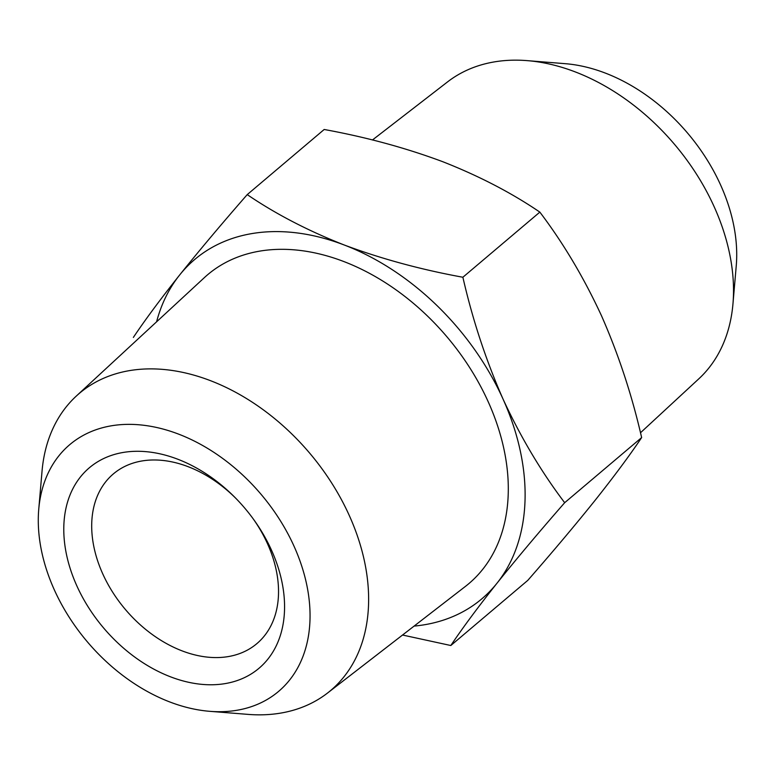 <?xml version="1.0" encoding="UTF-8"?>
<svg xmlns="http://www.w3.org/2000/svg" width="775" height="775" viewBox="0 0 775 775"><rect width="100%" height="100%" fill="white"/><g stroke="black" fill="none" stroke-linecap="round" stroke-linejoin="round"><path stroke-width="1.16" d="M235.823 498.315A111.125 78.333 -130.2 0 0 113.324 473.942A111.125 78.333 -130.2 0 0 102.736 573.82A111.125 78.333 -130.2 0 0 256.903 643.599A111.125 78.333 -130.2 0 0 267.501 543.73A111.125 78.333 -130.2 0 0 253.134 518.766M527.068 60.624L565.208 63.676A161.646 113.944 49.8 0 1 720.643 185.08A161.646 113.944 49.8 0 1 736.25 265.786L732.956 303.907A194.573 137.156 -130.2 0 0 714.172 206.76A194.573 137.156 -130.2 0 0 527.068 60.624A194.573 137.156 -130.2 0 0 492.755 62.174A194.573 137.156 -130.2 0 0 447.553 81.898L372.465 139.975M76.822 585.813A131.333 92.583 -130.2 0 0 226.271 683.405A131.333 92.583 -130.2 0 0 271.531 550.25A131.333 92.583 -130.2 0 0 253.822 519.715A131.333 92.583 -130.2 0 0 234.999 497.482A131.333 92.583 -130.2 0 0 99.781 460.553A131.333 92.583 -130.2 0 0 76.822 585.813M640.479 432.77L698.827 378.81A194.573 137.156 -130.2 0 0 732.956 303.907M294.006 546.152A161.646 113.944 -130.2 0 0 146.649 425.659A161.646 113.944 -130.2 0 0 38.75 509.214A161.646 113.944 -130.2 0 0 54.357 589.92A161.646 113.944 -130.2 0 0 209.792 711.324A161.646 113.944 -130.2 0 0 294.006 546.152M38.75 509.214L42.044 471.093A194.573 137.156 49.8 0 1 76.173 396.19A194.573 137.156 49.8 0 1 349.302 515.549A194.573 137.156 49.8 0 1 327.447 693.102A194.573 137.156 49.8 0 1 247.932 714.376L209.792 711.324M76.173 396.19L204.29 277.702A202.265 142.581 49.8 0 1 488.211 401.779A202.265 142.581 49.8 0 1 465.494 586.346L327.447 693.102M450.817 645.517L527.775 580.388C553.195 551.296 575.757 524.462 595.452 499.885C614.536 475.821 629.939 455.051 641.642 437.575C631.906 395.008 618.518 354.407 601.487 315.745C583.846 277.605 563.299 243.069 539.846 212.118C511.548 192.839 479.183 176.041 442.757 161.704C405.722 147.889 366.197 137.146 324.183 129.483L247.225 194.612C275.522 213.89 307.878 230.698 344.303 245.026C381.339 258.84 420.864 269.584 462.878 277.247C472.614 319.804 486.002 360.414 503.033 399.067C520.674 437.207 541.221 471.752 564.675 502.704C539.255 531.786 516.692 558.62 496.998 583.207C477.913 607.271 462.52 628.041 450.817 645.517L402.535 635.025M641.642 437.575L564.675 502.704M539.846 212.118L462.878 277.247M133.358 337.425C145.061 319.949 160.464 299.179 179.548 275.115C199.243 250.538 221.805 223.704 247.225 194.612M414.092 626.093A222.26 156.676 -130.2 0 0 496.998 583.207A222.26 156.676 -130.2 0 0 503.033 399.067A222.26 156.676 -130.2 0 0 344.303 245.026A222.26 156.676 -130.2 0 0 179.548 275.115A222.26 156.676 -130.2 0 0 156.589 321.819"/></g></svg>
